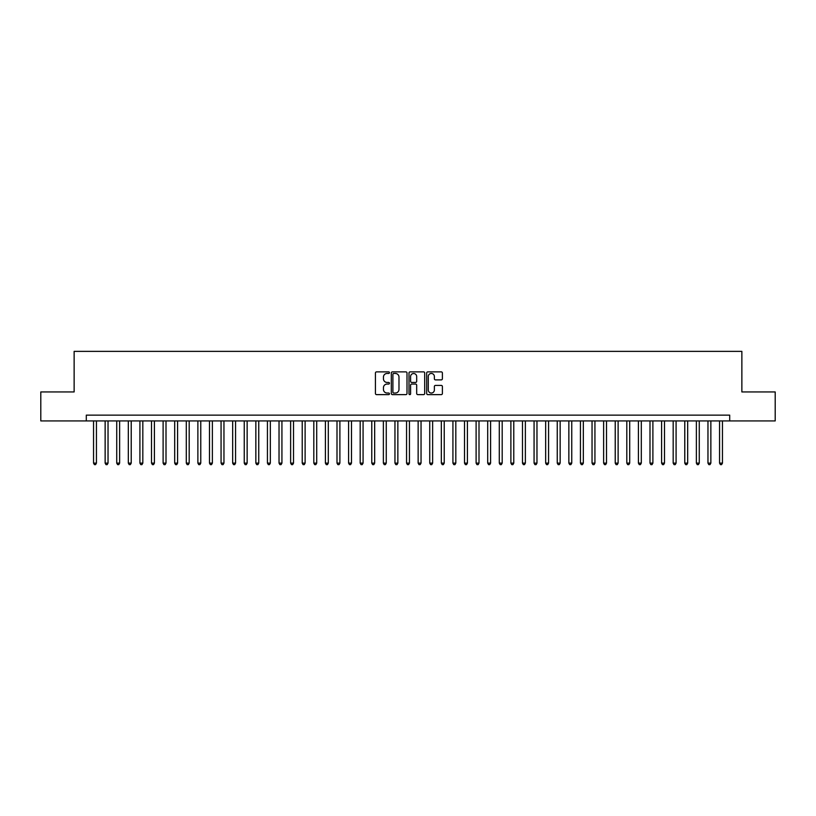 <?xml version="1.0" encoding="UTF-8"?>
<svg xmlns="http://www.w3.org/2000/svg" width="816" height="816" viewBox="0 0 816 816"><rect width="100%" height="100%" fill="white"/><g stroke="black" fill="none" stroke-linecap="round" stroke-linejoin="round"><path stroke-width="1.22" d="M389.456 372.667A0.796 0.796 0 0 0 388.651 371.872L376.564 371.872A1.142 1.142 0 0 0 375.431 373.004L375.431 393.496A1.142 1.142 0 0 0 376.564 394.628L388.651 394.628A0.796 0.796 0 0 0 389.456 393.832A0.796 0.796 0 0 0 388.651 393.037L387.09 393.037A3.641 3.641 0 0 1 383.449 389.395L383.449 387.692A3.641 3.641 0 0 1 387.09 384.05L388.651 384.05A0.796 0.796 0 0 0 389.456 383.245A0.796 0.796 0 0 0 388.651 382.449L387.09 382.449A3.641 3.641 0 0 1 383.449 378.808L383.449 377.104A3.641 3.641 0 0 1 387.09 373.463L388.651 373.463A0.796 0.796 0 0 0 389.456 372.667M441.252 379.889A1.142 1.142 0 0 0 442.394 378.757L442.394 373.004A1.142 1.142 0 0 0 441.252 371.872L427.829 371.872A1.142 1.142 0 0 0 426.686 373.004L426.686 393.496A1.142 1.142 0 0 0 427.829 394.628L441.252 394.628A1.142 1.142 0 0 0 442.394 393.496L442.394 386.549A1.142 1.142 0 0 0 441.252 385.407L435.509 385.407A1.142 1.142 0 0 0 434.367 386.549L434.367 389.987A3.04 3.04 0 0 1 431.327 393.037A3.04 3.04 0 0 1 428.288 389.987L428.288 376.502A3.04 3.04 0 0 1 431.327 373.463A3.04 3.04 0 0 1 434.367 376.502L434.367 378.757A1.142 1.142 0 0 0 435.509 379.889L441.252 379.889M86.302 420.923L40.8 420.923L40.8 391.945L74.134 391.945L74.134 351.37L741.866 351.37L741.866 391.945L775.2 391.945L775.2 420.923L729.698 420.923L729.698 415.13L86.302 415.13L86.302 420.923L729.698 420.923M407 373.004A1.142 1.142 0 0 0 405.868 371.872L392.435 371.872A1.142 1.142 0 0 0 391.303 373.004L391.303 393.496A1.142 1.142 0 0 0 392.435 394.628L405.868 394.628A1.142 1.142 0 0 0 407 393.496L407 373.004M410.132 371.872L423.565 371.872A1.142 1.142 0 0 1 424.697 373.004L424.697 393.496A1.142 1.142 0 0 1 423.565 394.628L417.812 394.628A1.142 1.142 0 0 1 416.68 393.496L416.68 385.183A1.142 1.142 0 0 0 415.538 384.05L411.723 384.05A1.142 1.142 0 0 0 410.591 385.183L410.591 393.832A0.796 0.796 0 0 1 409.795 394.628A0.796 0.796 0 0 1 409 393.832L409 373.004A1.142 1.142 0 0 1 410.132 371.872M393.689 373.463A0.796 0.796 0 0 0 392.894 374.258L392.894 392.241A0.796 0.796 0 0 0 393.689 393.037L395.342 393.037A3.641 3.641 0 0 0 398.983 389.395L398.983 377.104A3.641 3.641 0 0 0 395.342 373.463L393.689 373.463M416.68 376.564A3.04 3.04 0 0 0 413.63 373.524A3.04 3.04 0 0 0 410.591 376.564L410.591 381.317A1.142 1.142 0 0 0 411.723 382.449L415.538 382.449A1.142 1.142 0 0 0 416.68 381.317L416.68 376.564M93.544 420.923L93.544 463.121L96.441 463.121L96.441 420.923M96.441 463.121L95.574 464.63L94.421 464.63L93.544 463.121M105.142 420.923L105.142 463.121L108.038 463.121L108.038 420.923M108.038 463.121L107.171 464.63L106.009 464.63L105.142 463.121M116.729 420.923L116.729 463.121L119.626 463.121L119.626 420.923M119.626 463.121L118.759 464.63L117.606 464.63L116.729 463.121M128.326 420.923L128.326 463.121L131.223 463.121L131.223 420.923M131.223 463.121L130.356 464.63L129.193 464.63L128.326 463.121M139.913 420.923L139.913 463.121L142.82 463.121L142.82 420.923M142.82 463.121L141.943 464.63L140.791 464.63L139.913 463.121M151.511 420.923L151.511 463.121L154.408 463.121L154.408 420.923M154.408 463.121L153.541 464.63L152.378 464.63L151.511 463.121M163.108 420.923L163.108 463.121L166.005 463.121L166.005 420.923M166.005 463.121L165.128 464.63L163.975 464.63L163.108 463.121M174.695 420.923L174.695 463.121L177.592 463.121L177.592 420.923M177.592 463.121L176.725 464.63L175.562 464.63L174.695 463.121M186.293 420.923L186.293 463.121L189.19 463.121L189.19 420.923M189.19 463.121L188.323 464.63L187.16 464.63L186.293 463.121M197.88 420.923L197.88 463.121L200.777 463.121L200.777 420.923M200.777 463.121L199.91 464.63L198.747 464.63L197.88 463.121M209.477 420.923L209.477 463.121L212.374 463.121L212.374 420.923M212.374 463.121L211.507 464.63L210.344 464.63L209.477 463.121M221.065 420.923L221.065 463.121L223.961 463.121L223.961 420.923M223.961 463.121L223.094 464.63L221.932 464.63L221.065 463.121M232.662 420.923L232.662 463.121L235.559 463.121L235.559 420.923M235.559 463.121L234.692 464.63L233.529 464.63L232.662 463.121M244.249 420.923L244.249 463.121L247.146 463.121L247.146 420.923M247.146 463.121L246.279 464.63L245.126 464.63L244.249 463.121M255.847 420.923L255.847 463.121L258.743 463.121L258.743 420.923M258.743 463.121L257.876 464.63L256.714 464.63L255.847 463.121M267.434 420.923L267.434 463.121L270.341 463.121L270.341 420.923M270.341 463.121L269.464 464.63L268.311 464.63L267.434 463.121M279.031 420.923L279.031 463.121L281.928 463.121L281.928 420.923M281.928 463.121L281.061 464.63L279.898 464.63L279.031 463.121M290.629 420.923L290.629 463.121L293.525 463.121L293.525 420.923M293.525 463.121L292.648 464.63L291.496 464.63L290.629 463.121M302.216 420.923L302.216 463.121L305.113 463.121L305.113 420.923M305.113 463.121L304.246 464.63L303.083 464.63L302.216 463.121M313.813 420.923L313.813 463.121L316.71 463.121L316.71 420.923M316.71 463.121L315.833 464.63L314.68 464.63L313.813 463.121M325.4 420.923L325.4 463.121L328.297 463.121L328.297 420.923M328.297 463.121L327.43 464.63L326.267 464.63L325.4 463.121M336.998 420.923L336.998 463.121L339.895 463.121L339.895 420.923M339.895 463.121L339.028 464.63L337.865 464.63L336.998 463.121M348.585 420.923L348.585 463.121L351.482 463.121L351.482 420.923M351.482 463.121L350.615 464.63L349.452 464.63L348.585 463.121M360.182 420.923L360.182 463.121L363.079 463.121L363.079 420.923M363.079 463.121L362.212 464.63L361.049 464.63L360.182 463.121M371.77 420.923L371.77 463.121L374.666 463.121L374.666 420.923M374.666 463.121L373.799 464.63L372.647 464.63L371.77 463.121M383.367 420.923L383.367 463.121L386.264 463.121L386.264 420.923M386.264 463.121L385.397 464.63L384.234 464.63L383.367 463.121M394.954 420.923L394.954 463.121L397.861 463.121L397.861 420.923M397.861 463.121L396.984 464.63L395.831 464.63L394.954 463.121M406.552 420.923L406.552 463.121L409.448 463.121L409.448 420.923M409.448 463.121L408.581 464.63L407.419 464.63L406.552 463.121M418.139 420.923L418.139 463.121L421.046 463.121L421.046 420.923M421.046 463.121L420.169 464.63L419.016 464.63L418.139 463.121M429.736 420.923L429.736 463.121L432.633 463.121L432.633 420.923M432.633 463.121L431.766 464.63L430.603 464.63L429.736 463.121M441.334 420.923L441.334 463.121L444.23 463.121L444.23 420.923M444.23 463.121L443.353 464.63L442.201 464.63L441.334 463.121M452.921 420.923L452.921 463.121L455.818 463.121L455.818 420.923M455.818 463.121L454.951 464.63L453.788 464.63L452.921 463.121M464.518 420.923L464.518 463.121L467.415 463.121L467.415 420.923M467.415 463.121L466.548 464.63L465.385 464.63L464.518 463.121M476.105 420.923L476.105 463.121L479.002 463.121L479.002 420.923M479.002 463.121L478.135 464.63L476.972 464.63L476.105 463.121M487.703 420.923L487.703 463.121L490.6 463.121L490.6 420.923M490.6 463.121L489.733 464.63L488.57 464.63L487.703 463.121M499.29 420.923L499.29 463.121L502.187 463.121L502.187 420.923M502.187 463.121L501.32 464.63L500.167 464.63L499.29 463.121M510.887 420.923L510.887 463.121L513.784 463.121L513.784 420.923M513.784 463.121L512.917 464.63L511.754 464.63L510.887 463.121M522.475 420.923L522.475 463.121L525.371 463.121L525.371 420.923M525.371 463.121L524.504 464.63L523.352 464.63L522.475 463.121M534.072 420.923L534.072 463.121L536.969 463.121L536.969 420.923M536.969 463.121L536.102 464.63L534.939 464.63L534.072 463.121M545.659 420.923L545.659 463.121L548.566 463.121L548.566 420.923M548.566 463.121L547.689 464.63L546.536 464.63L545.659 463.121M557.257 420.923L557.257 463.121L560.153 463.121L560.153 420.923M560.153 463.121L559.286 464.63L558.124 464.63L557.257 463.121M568.854 420.923L568.854 463.121L571.751 463.121L571.751 420.923M571.751 463.121L570.874 464.63L569.721 464.63L568.854 463.121M580.441 420.923L580.441 463.121L583.338 463.121L583.338 420.923M583.338 463.121L582.471 464.63L581.308 464.63L580.441 463.121M592.039 420.923L592.039 463.121L594.935 463.121L594.935 420.923M594.935 463.121L594.068 464.63L592.906 464.63L592.039 463.121M603.626 420.923L603.626 463.121L606.523 463.121L606.523 420.923M606.523 463.121L605.656 464.63L604.493 464.63L603.626 463.121M615.223 420.923L615.223 463.121L618.12 463.121L618.12 420.923M618.12 463.121L617.253 464.63L616.09 464.63L615.223 463.121M626.81 420.923L626.81 463.121L629.707 463.121L629.707 420.923M629.707 463.121L628.84 464.63L627.677 464.63L626.81 463.121M638.408 420.923L638.408 463.121L641.305 463.121L641.305 420.923M641.305 463.121L640.438 464.63L639.275 464.63L638.408 463.121M649.995 420.923L649.995 463.121L652.892 463.121L652.892 420.923M652.892 463.121L652.025 464.63L650.872 464.63L649.995 463.121M661.592 420.923L661.592 463.121L664.489 463.121L664.489 420.923M664.489 463.121L663.622 464.63L662.459 464.63L661.592 463.121M673.18 420.923L673.18 463.121L676.087 463.121L676.087 420.923M676.087 463.121L675.209 464.63L674.057 464.63L673.18 463.121M684.777 420.923L684.777 463.121L687.674 463.121L687.674 420.923M687.674 463.121L686.807 464.63L685.644 464.63L684.777 463.121M696.374 420.923L696.374 463.121L699.271 463.121L699.271 420.923M699.271 463.121L698.394 464.63L697.241 464.63L696.374 463.121M707.962 420.923L707.962 463.121L710.858 463.121L710.858 420.923M710.858 463.121L709.991 464.63L708.829 464.63L707.962 463.121M719.559 420.923L719.559 463.121L722.456 463.121L722.456 420.923M722.456 463.121L721.579 464.63L720.426 464.63L719.559 463.121"/></g></svg>
